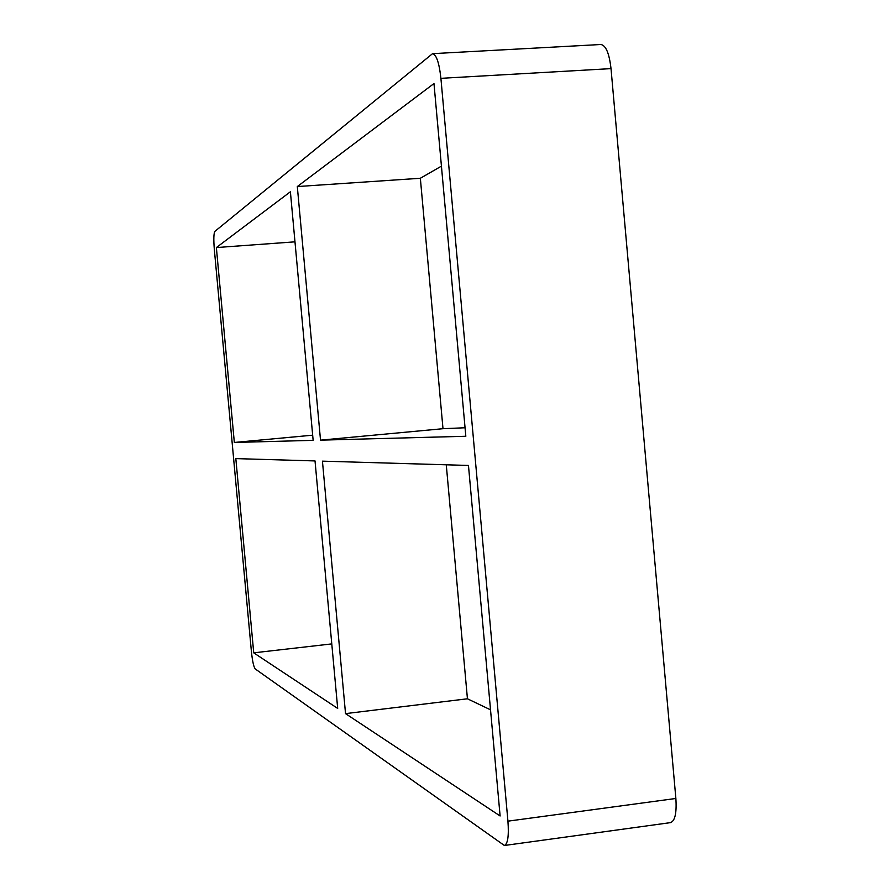<?xml version="1.0" encoding="UTF-8"?>
<svg xmlns="http://www.w3.org/2000/svg" width="890" height="890" viewBox="0 0 890 890"><rect width="100%" height="100%" fill="white"/><g stroke="black" fill="none" stroke-linecap="round" stroke-linejoin="round"><path stroke-width="1.33" d="M345.531 713.624L322.436 461.154L468.463 465.448L500.113 815.974L345.531 713.624L467.439 698.784L446.268 464.791M442.998 428.702L320.522 440.149L297.316 186.555L420.347 178.267L442.998 428.702L465.058 427.756M315.027 460.931L337.688 708.429L253.728 652.837L235.828 458.606L315.027 460.931M290.396 191.773L313.147 440.35L234.337 442.464L216.37 247.565L290.396 191.773M294.968 241.835L216.37 247.565M467.439 698.784L490.524 709.819M331.781 643.904L253.728 652.837M504.374 845.489L670.515 822.627C675.02 821.003 676.801 812.948 675.866 798.475L507.934 821.159C509.002 835.877 507.812 843.987 504.374 845.489L255.208 668.924C253.683 666.933 252.404 661.048 251.381 651.28L214.301 249.122C213.522 239.299 213.711 233.369 214.879 231.367L432.551 53.667C436.411 54.624 439.204 62.834 440.906 78.331L611.018 68.619C609.261 53.4 605.89 45.368 600.895 44.5L432.551 53.667M507.934 821.159L440.906 78.331M297.316 186.555L433.975 83.549L465.826 436.267L320.522 440.149M234.337 442.464L312.668 435.188M611.018 68.619L675.866 798.475M441.429 166.141L420.347 178.267"/></g></svg>
